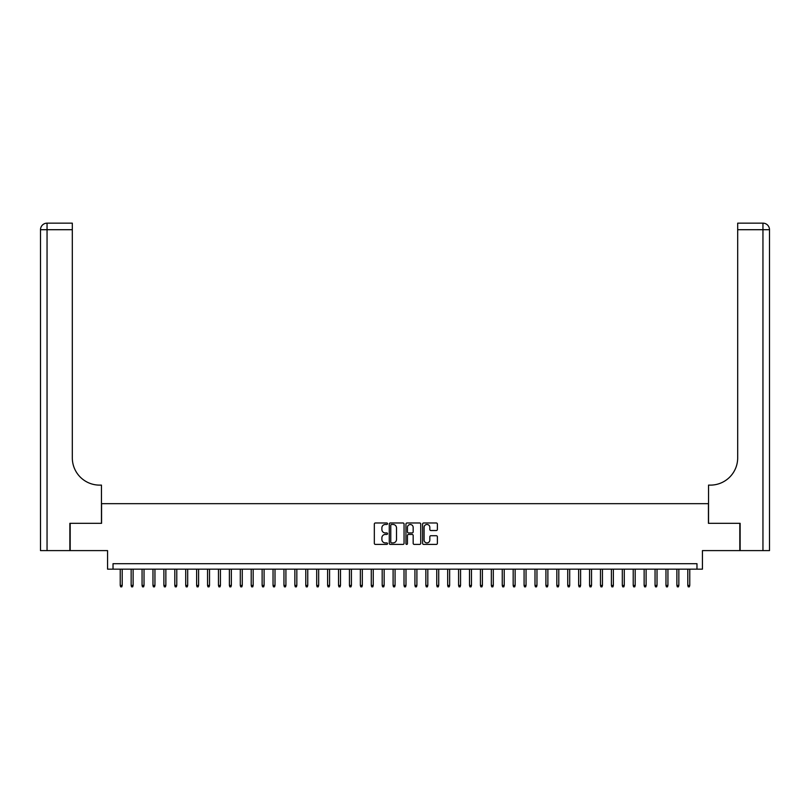 <?xml version="1.0" encoding="UTF-8"?>
<svg xmlns="http://www.w3.org/2000/svg" width="810" height="810" viewBox="0 0 810 810"><rect width="100%" height="100%" fill="white"/><g stroke="black" fill="none" stroke-linecap="round" stroke-linejoin="round"><path stroke-width="1.21" d="M387.534 523.726A0.749 0.749 0 0 0 386.785 522.976L375.405 522.976A1.073 1.073 0 0 0 374.331 524.04L374.331 543.328A1.073 1.073 0 0 0 375.405 544.401L386.785 544.401A0.749 0.749 0 0 0 387.534 543.652A0.749 0.749 0 0 0 386.785 542.903L385.317 542.903A3.432 3.432 0 0 1 381.885 539.47L381.885 537.86A3.432 3.432 0 0 1 385.317 534.438L386.785 534.438A0.749 0.749 0 0 0 387.534 533.689A0.749 0.749 0 0 0 386.785 532.939L385.317 532.939A3.432 3.432 0 0 1 381.885 529.507L381.885 527.897A3.432 3.432 0 0 1 385.317 524.475L386.785 524.475A0.749 0.749 0 0 0 387.534 523.726M436.306 530.53A1.073 1.073 0 0 0 437.38 529.456L437.38 524.04A1.073 1.073 0 0 0 436.306 522.976L423.671 522.976A1.073 1.073 0 0 0 422.597 524.04L422.597 543.328A1.073 1.073 0 0 0 423.671 544.401L436.306 544.401A1.073 1.073 0 0 0 437.38 543.328L437.38 536.797A1.073 1.073 0 0 0 436.306 535.724L430.9 535.724A1.073 1.073 0 0 0 429.826 536.797L429.826 540.037A2.865 2.865 0 0 1 426.961 542.903A2.865 2.865 0 0 1 424.096 540.037L424.096 527.34A2.865 2.865 0 0 1 426.961 524.475A2.865 2.865 0 0 1 429.826 527.34L429.826 529.456A1.073 1.073 0 0 0 430.9 530.53L436.306 530.53M696.975 569.157L702.432 569.157L702.432 550.608L739.813 550.608L739.813 523.321L708.436 523.321L708.436 503.668L101.564 503.668L101.564 523.321L70.186 523.321L70.186 550.608L107.568 550.608L107.568 569.157L696.975 569.157L696.975 563.699L113.025 563.699L113.025 569.157M404.058 524.04A1.073 1.073 0 0 0 402.995 522.976L390.349 522.976A1.073 1.073 0 0 0 389.276 524.04L389.276 543.328A1.073 1.073 0 0 0 390.349 544.401L402.995 544.401A1.073 1.073 0 0 0 404.058 543.328L404.058 524.04M407.005 522.976L419.651 522.976A1.073 1.073 0 0 1 420.724 524.04L420.724 543.328A1.073 1.073 0 0 1 419.651 544.401L414.244 544.401A1.073 1.073 0 0 1 413.171 543.328L413.171 535.511A1.073 1.073 0 0 0 412.098 534.438L408.513 534.438A1.073 1.073 0 0 0 407.44 535.511L407.44 543.652A0.749 0.749 0 0 1 406.691 544.401A0.749 0.749 0 0 1 405.942 543.652L405.942 524.04A1.073 1.073 0 0 1 407.005 522.976M391.524 524.475A0.749 0.749 0 0 0 390.774 525.224L390.774 542.153A0.749 0.749 0 0 0 391.524 542.903L393.083 542.903A3.432 3.432 0 0 0 396.505 539.47L396.505 527.897A3.432 3.432 0 0 0 393.083 524.475L391.524 524.475M413.171 527.391A2.865 2.865 0 0 0 410.305 524.526A2.865 2.865 0 0 0 407.44 527.391L407.44 531.866A1.073 1.073 0 0 0 408.513 532.939L412.098 532.939A1.073 1.073 0 0 0 413.171 531.866L413.171 527.391M122.199 585.417L121.763 586.845L120.67 586.845L120.234 585.417L122.199 585.417L122.199 569.157M120.234 585.417L120.234 569.157M69.862 523.321L101.463 523.321L101.463 485.119L99.6 485.119A27.287 27.287 0 0 1 72.313 457.832L72.313 229.706L47.051 229.706L47.051 550.608L69.862 550.608L69.862 523.321M47.051 550.608L40.5 550.608L40.5 229.706A6.551 6.551 0 0 1 47.051 223.155L72.313 223.155L72.313 229.706M40.5 485.119L40.5 229.706L47.051 229.706L47.051 223.155M99.6 485.119A27.287 27.287 0 0 1 72.313 457.832M740.137 523.321L708.537 523.321L708.537 485.119L710.4 485.119A27.287 27.287 0 0 0 737.687 457.832L737.687 223.155L762.949 223.155A6.551 6.551 0 0 1 769.5 229.706L769.5 550.608L740.137 550.608L740.137 523.321M710.4 485.119A27.287 27.287 0 0 0 737.687 457.832M762.949 550.608L762.949 229.706L769.5 229.706A6.551 6.551 0 0 0 762.949 223.155L762.949 229.706L737.687 229.706M133.113 585.417L132.678 586.845L131.584 586.845L131.149 585.417L133.113 585.417L133.113 569.157M131.149 585.417L131.149 569.157M144.028 585.417L143.593 586.845L142.499 586.845L142.064 585.417L144.028 585.417L144.028 569.157M142.064 585.417L142.064 569.157M154.943 585.417L154.507 586.845L153.414 586.845L152.979 585.417L154.943 585.417L154.943 569.157M152.979 585.417L152.979 569.157M165.858 585.417L165.422 586.845L164.329 586.845L163.893 585.417L165.858 585.417L165.858 569.157M163.893 585.417L163.893 569.157M176.772 585.417L176.337 586.845L175.244 586.845L174.808 585.417L176.772 585.417L176.772 569.157M174.808 585.417L174.808 569.157M187.687 585.417L187.252 586.845L186.158 586.845L185.723 585.417L187.687 585.417L187.687 569.157M185.723 585.417L185.723 569.157M198.602 585.417L198.166 586.845L197.073 586.845L196.638 585.417L198.602 585.417L198.602 569.157M196.638 585.417L196.638 569.157M209.517 585.417L209.081 586.845L207.988 586.845L207.552 585.417L209.517 585.417L209.517 569.157M207.552 585.417L207.552 569.157M220.431 585.417L219.996 586.845L218.902 586.845L218.467 585.417L220.431 585.417L220.431 569.157M218.467 585.417L218.467 569.157M231.346 585.417L230.911 586.845L229.817 586.845L229.382 585.417L231.346 585.417L231.346 569.157M229.382 585.417L229.382 569.157M242.261 585.417L241.826 586.845L240.732 586.845L240.297 585.417L242.261 585.417L242.261 569.157M240.297 585.417L240.297 569.157M253.176 585.417L252.74 586.845L251.647 586.845L251.211 585.417L253.176 585.417L253.176 569.157M251.211 585.417L251.211 569.157M264.09 585.417L263.655 586.845L262.561 586.845L262.126 585.417L264.09 585.417L264.09 569.157M262.126 585.417L262.126 569.157M275.005 585.417L274.57 586.845L273.476 586.845L273.041 585.417L275.005 585.417L275.005 569.157M273.041 585.417L273.041 569.157M285.92 585.417L285.484 586.845L284.391 586.845L283.956 585.417L285.92 585.417L285.92 569.157M283.956 585.417L283.956 569.157M296.835 585.417L296.399 586.845L295.306 586.845L294.87 585.417L296.835 585.417L296.835 569.157M294.87 585.417L294.87 569.157M307.749 585.417L307.314 586.845L306.22 586.845L305.785 585.417L307.749 585.417L307.749 569.157M305.785 585.417L305.785 569.157M318.664 585.417L318.229 586.845L317.135 586.845L316.7 585.417L318.664 585.417L318.664 569.157M316.7 585.417L316.7 569.157M329.579 585.417L329.143 586.845L328.05 586.845L327.615 585.417L329.579 585.417L329.579 569.157M327.615 585.417L327.615 569.157M340.494 585.417L340.058 586.845L338.965 586.845L338.529 585.417L340.494 585.417L340.494 569.157M338.529 585.417L338.529 569.157M351.408 585.417L350.973 586.845L349.88 586.845L349.444 585.417L351.408 585.417L351.408 569.157M349.444 585.417L349.444 569.157M362.323 585.417L361.888 586.845L360.794 586.845L360.359 585.417L362.323 585.417L362.323 569.157M360.359 585.417L360.359 569.157M373.238 585.417L372.802 586.845L371.709 586.845L371.274 585.417L373.238 585.417L373.238 569.157M371.274 585.417L371.274 569.157M384.153 585.417L383.717 586.845L382.624 586.845L382.188 585.417L384.153 585.417L384.153 569.157M382.188 585.417L382.188 569.157M395.067 585.417L394.632 586.845L393.538 586.845L393.103 585.417L395.067 585.417L395.067 569.157M393.103 585.417L393.103 569.157M405.982 585.417L405.547 586.845L404.453 586.845L404.018 585.417L405.982 585.417L405.982 569.157M404.018 585.417L404.018 569.157M416.897 585.417L416.462 586.845L415.368 586.845L414.933 585.417L416.897 585.417L416.897 569.157M414.933 585.417L414.933 569.157M427.812 585.417L427.376 586.845L426.283 586.845L425.847 585.417L427.812 585.417L427.812 569.157M425.847 585.417L425.847 569.157M438.726 585.417L438.291 586.845L437.197 586.845L436.762 585.417L438.726 585.417L438.726 569.157M436.762 585.417L436.762 569.157M449.641 585.417L449.206 586.845L448.112 586.845L447.677 585.417L449.641 585.417L449.641 569.157M447.677 585.417L447.677 569.157M460.556 585.417L460.12 586.845L459.027 586.845L458.592 585.417L460.556 585.417L460.556 569.157M458.592 585.417L458.592 569.157M471.471 585.417L471.035 586.845L469.942 586.845L469.506 585.417L471.471 585.417L471.471 569.157M469.506 585.417L469.506 569.157M482.385 585.417L481.95 586.845L480.856 586.845L480.421 585.417L482.385 585.417L482.385 569.157M480.421 585.417L480.421 569.157M493.3 585.417L492.865 586.845L491.771 586.845L491.336 585.417L493.3 585.417L493.3 569.157M491.336 585.417L491.336 569.157M504.215 585.417L503.779 586.845L502.686 586.845L502.251 585.417L504.215 585.417L504.215 569.157M502.251 585.417L502.251 569.157M515.13 585.417L514.694 586.845L513.601 586.845L513.165 585.417L515.13 585.417L515.13 569.157M513.165 585.417L513.165 569.157M526.044 585.417L525.609 586.845L524.515 586.845L524.08 585.417L526.044 585.417L526.044 569.157M524.08 585.417L524.08 569.157M536.959 585.417L536.524 586.845L535.43 586.845L534.995 585.417L536.959 585.417L536.959 569.157M534.995 585.417L534.995 569.157M547.874 585.417L547.438 586.845L546.345 586.845L545.91 585.417L547.874 585.417L547.874 569.157M545.91 585.417L545.91 569.157M558.789 585.417L558.353 586.845L557.26 586.845L556.824 585.417L558.789 585.417L558.789 569.157M556.824 585.417L556.824 569.157M569.703 585.417L569.268 586.845L568.174 586.845L567.739 585.417L569.703 585.417L569.703 569.157M567.739 585.417L567.739 569.157M580.618 585.417L580.183 586.845L579.089 586.845L578.654 585.417L580.618 585.417L580.618 569.157M578.654 585.417L578.654 569.157M591.533 585.417L591.097 586.845L590.004 586.845L589.569 585.417L591.533 585.417L591.533 569.157M589.569 585.417L589.569 569.157M602.448 585.417L602.012 586.845L600.919 586.845L600.483 585.417L602.448 585.417L602.448 569.157M600.483 585.417L600.483 569.157M613.362 585.417L612.927 586.845L611.833 586.845L611.398 585.417L613.362 585.417L613.362 569.157M611.398 585.417L611.398 569.157M624.277 585.417L623.842 586.845L622.748 586.845L622.313 585.417L624.277 585.417L624.277 569.157M622.313 585.417L622.313 569.157M635.192 585.417L634.756 586.845L633.663 586.845L633.228 585.417L635.192 585.417L635.192 569.157M633.228 585.417L633.228 569.157M646.107 585.417L645.671 586.845L644.578 586.845L644.142 585.417L646.107 585.417L646.107 569.157M644.142 585.417L644.142 569.157M657.021 585.417L656.586 586.845L655.492 586.845L655.057 585.417L657.021 585.417L657.021 569.157M655.057 585.417L655.057 569.157M667.936 585.417L667.501 586.845L666.407 586.845L665.972 585.417L667.936 585.417L667.936 569.157M665.972 585.417L665.972 569.157M678.851 585.417L678.415 586.845L677.322 586.845L676.887 585.417L678.851 585.417L678.851 569.157M676.887 585.417L676.887 569.157M689.766 585.417L689.33 586.845L688.237 586.845L687.801 585.417L689.766 585.417L689.766 569.157M687.801 585.417L687.801 569.157"/></g></svg>
